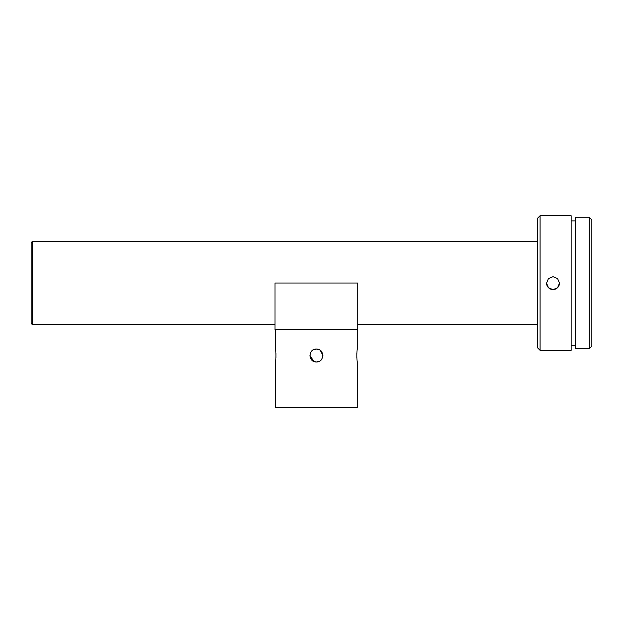 <?xml version="1.0" encoding="UTF-8"?>
<svg xmlns="http://www.w3.org/2000/svg" width="623" height="623" viewBox="0 0 623 623"><rect width="100%" height="100%" fill="white"/><g stroke="black" fill="none" stroke-linecap="round" stroke-linejoin="round"><path stroke-width="0.93" d="M31.15 323.407L31.15 242.643L32.186 241.607L32.186 324.443L31.15 323.407M540.079 215.722L537.485 218.307L537.485 347.743L540.079 350.328L540.079 215.722L571.143 215.722L571.143 350.328L540.079 350.328M553.022 289.633L557.593 287.74L559.493 283.161L557.601 278.582L553.022 276.69L548.442 278.582L546.55 283.161L548.442 287.733L553.022 289.633M357.322 329.622L357.322 349.036C356.761 348.631 356.761 362.391 357.322 361.979L357.322 407.278L275.522 407.278L275.522 361.979C276.075 362.384 276.075 348.623 275.522 349.036L275.522 329.622M356.878 357.999L356.878 353.039M318.883 361.488L316.422 361.979C324.762 362.384 324.77 348.639 316.422 349.036C308.074 348.631 308.066 362.376 316.422 361.979L314.631 361.729M322.403 353.046L322.893 355.507L320.206 350.258M559.493 283.115A6.471 6.471 0 0 1 553.022 289.547A6.471 6.471 0 0 1 546.55 283.115M313.937 361.488L309.95 355.507L312.629 360.756M310.425 357.945L309.95 355.507M318.205 349.285L316.422 349.036L319.856 350.025M275.958 353.015L275.958 357.976M575.286 220.9L571.143 220.9M575.286 345.15L571.143 345.15M589.265 217.271L589.265 348.779L575.286 348.779L575.286 217.271L589.265 217.271L591.85 219.864L591.85 346.186L589.265 348.779M275 329.622L357.836 329.622L357.836 283.021L275 283.021L275 329.622M313.953 349.526L316.422 349.036M320.284 350.321L322.893 355.507L321.904 358.941M537.485 241.607L32.186 241.607M537.485 324.443L357.836 324.443M275 324.443L32.186 324.443"/></g></svg>
